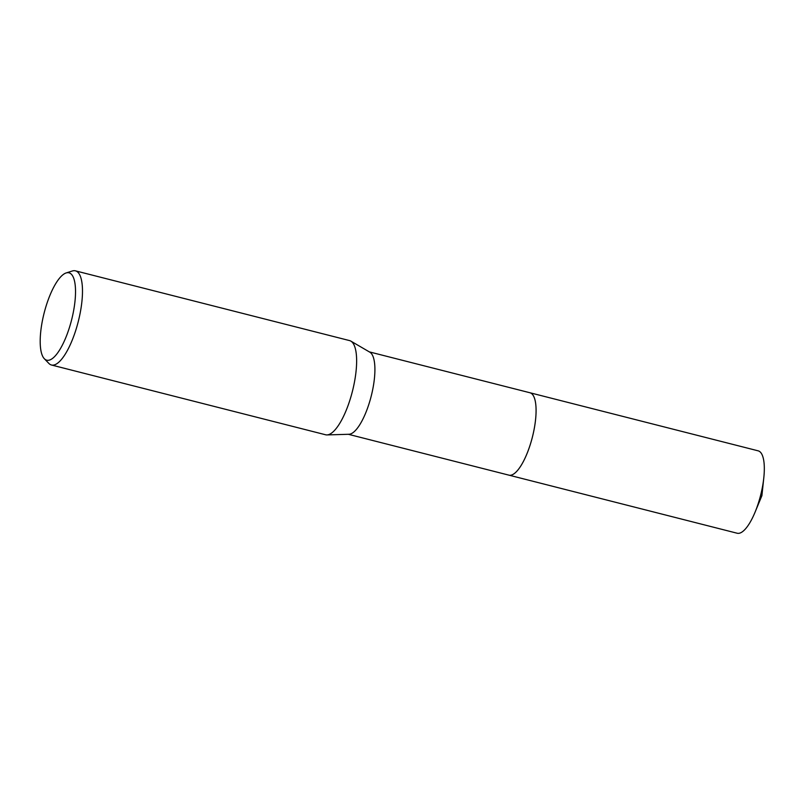 <?xml version="1.0" encoding="UTF-8"?>
<svg xmlns="http://www.w3.org/2000/svg" width="804" height="804" viewBox="0 0 804 804"><rect width="100%" height="100%" fill="white"/><g stroke="black" fill="none" stroke-linecap="round" stroke-linejoin="round"><path stroke-width="1.21" d="M529.625 392.684A42.511 13.346 104.3 0 1 529.906 392.744A42.511 13.346 104.3 0 1 532.459 436.813A42.511 13.346 104.3 0 1 509.203 475.214A42.511 13.346 104.3 0 1 508.932 475.154A42.522 13.346 104.3 0 1 508.731 475.104M529.766 392.714A42.522 13.346 104.3 0 1 532.529 436.582A42.522 13.346 104.3 0 1 509.213 475.214A42.522 13.346 104.3 0 1 508.791 475.114M66.149 272.948L72.39 270.978A48.592 15.256 104.3 0 1 75.114 270.767A48.592 15.256 104.3 0 1 75.425 270.837L349.579 340.594A48.592 15.256 104.3 0 1 350.856 341.117A48.592 15.256 104.3 0 1 352.383 391.447A48.592 15.256 104.3 0 1 326.987 434.924A48.592 15.256 104.3 0 1 325.932 434.843A48.592 15.256 104.3 0 1 325.62 434.773L51.466 365.006A48.592 15.256 104.3 0 1 48.863 363.428L44.32 358.715A45.084 14.15 104.3 0 1 44.14 313.007A45.084 14.15 104.3 0 1 66.149 272.948A45.084 14.15 104.3 0 1 68.682 272.747A45.084 14.15 104.3 0 1 71.807 319.077A45.084 14.15 104.3 0 1 47.034 360.252A45.084 14.15 104.3 0 1 44.32 358.715M75.425 270.837A48.592 15.256 104.3 0 1 78.36 321.188A48.592 15.256 104.3 0 1 51.778 365.076A48.592 15.256 104.3 0 1 51.466 365.006M350.856 341.117L369.85 352.192A42.511 13.346 104.3 0 1 371.187 396.231A42.511 13.346 104.3 0 1 348.966 434.271L326.987 434.924M529.705 392.694A42.522 13.346 104.3 0 1 529.906 392.744L758.152 450.833A42.511 13.346 104.3 0 1 763.8 477.817A42.511 13.346 104.3 0 1 760.825 494.46A42.511 13.346 104.3 0 1 755.046 512.228A42.511 13.346 104.3 0 1 737.178 533.233L348.343 434.291M369.317 351.881L529.906 392.744A42.522 13.346 104.3 0 1 532.58 436.381A42.522 13.346 104.3 0 1 508.932 475.164M763.8 477.817L761.901 495.656L755.046 512.228"/></g></svg>
